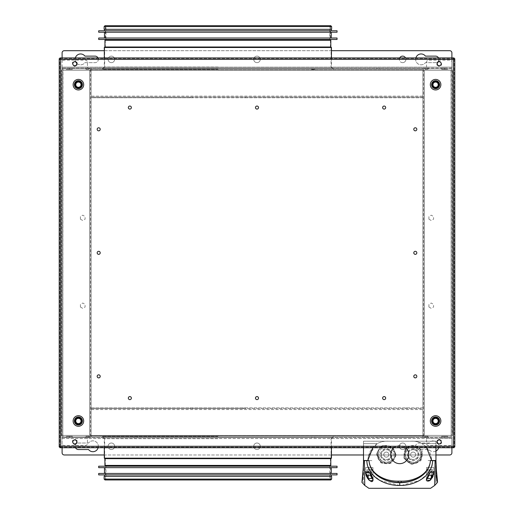 <?xml version="1.0" encoding="UTF-8"?>
<svg xmlns="http://www.w3.org/2000/svg" width="514" height="514" viewBox="0 0 514 514"><rect width="100%" height="100%" fill="white"/><g stroke="black" fill="none" stroke-linecap="round" stroke-linejoin="round"><path stroke-width="0.39" stroke-dasharray="2.57 1.93" d="M441.68 436.861L444.719 436.861L441.68 436.861L444.719 436.861L441.68 436.861L444.719 436.861L441.68 436.861L441.68 436.283L444.719 436.283L441.68 436.283L444.719 436.283L441.68 436.283L441.68 436.861L444.719 436.861L444.719 436.283L444.719 436.861L441.68 436.861L444.719 436.861L441.68 436.861L444.719 436.861L441.68 436.861L441.68 437.581L444.719 437.581L441.68 437.581L444.719 437.581L441.68 437.581L444.719 437.581L441.68 437.581L441.68 436.861L441.68 437.581M447.617 436.283L447.617 437.581L444.578 437.581L444.578 436.861L447.617 436.861L444.578 436.861L447.617 436.861L444.578 436.861L444.578 436.283L447.617 436.283L444.578 436.283M441.391 436.861L449.358 436.861L441.391 436.861M438.127 436.861L451.17 436.861L438.127 436.861M90.509 69.531L90.509 436.135L91.087 436.135L91.087 69.531L90.509 69.531M91.087 69.531L91.087 436.135L89.635 435.409L89.635 70.257L91.087 69.531M66.383 69.39L69.422 69.39L66.383 69.39L66.383 68.805L69.422 68.805L66.383 68.805M69.422 69.39L69.422 68.805M69.281 69.39L69.281 68.805L69.281 69.39L72.32 69.39L69.281 69.39L72.32 69.39L69.281 69.39L72.32 69.39L69.281 69.39L69.281 68.805L72.32 68.805L69.281 68.805L72.32 68.805L69.281 68.805L72.32 68.805L69.281 68.805L69.281 68.086L72.32 68.086L69.281 68.086L72.32 68.086L69.281 68.086L72.32 68.086L69.281 68.086L69.281 68.805L72.32 68.805L72.32 68.086M72.32 69.39L72.32 68.805L72.32 69.39L72.32 68.805L69.281 68.805L72.32 68.805L69.281 68.805L69.281 68.086M441.68 69.39L441.68 68.805L441.68 69.39L444.719 69.39L441.68 69.39L444.719 69.39L441.68 69.39L444.719 69.39L441.68 69.39L441.68 68.805L444.719 68.805L441.68 68.805L444.719 68.805L441.68 68.805L444.719 68.805L441.68 68.805L441.68 68.086L444.719 68.086L441.68 68.086L444.719 68.086L441.68 68.086L444.719 68.086L441.68 68.086L441.68 68.805L441.68 68.086M444.719 69.39L444.719 68.086L444.719 68.805L441.68 68.805L444.719 68.805L441.68 68.805L444.719 68.805L444.719 68.086M444.578 69.39L447.617 69.39L444.578 69.39L444.578 68.805L447.617 68.805L444.578 68.805M447.617 69.39L447.617 68.805M61.384 435.409L61.384 70.257L61.384 435.409L62.83 436.861L75.873 436.861L62.83 436.861L61.963 435.409L61.384 435.409L62.83 435.409L61.963 435.409L62.83 435.409L62.978 436.861L62.83 435.409L89.635 435.409L89.635 70.257L61.384 70.257L62.83 68.805L61.384 70.257L61.963 70.257L61.963 435.409L61.963 70.257M452.037 70.257L452.037 435.409L452.037 70.257L424.365 70.257L424.365 435.409L451.17 435.409L451.022 436.861L451.17 435.409L452.616 435.409L452.616 70.257L451.17 68.805L441.751 68.805L451.17 68.805L452.616 70.257L452.616 435.409M451.022 436.861L62.978 436.861M441.391 68.805L449.358 68.805L441.391 68.805M438.127 68.805L441.751 68.805L438.127 68.805M428.927 219.189L431.246 220.525L433.565 219.189L433.565 216.51L431.246 215.173L428.927 216.51L428.927 219.189M428.927 307.031L431.246 308.374L433.565 307.031L433.565 304.359L431.246 303.016L428.927 304.359L428.927 307.031M80.435 307.031L82.754 308.374L85.073 307.031L85.073 304.359L82.754 303.016L80.435 304.359L80.435 307.031M80.435 219.189L82.754 220.525L85.073 219.189L85.073 216.51L82.754 215.173L80.435 216.51L80.435 219.189M62.83 435.409L62.83 70.257L451.17 70.257L62.83 70.257L62.83 435.409L451.17 435.409L451.022 68.805L62.978 68.805L62.83 435.409L451.17 435.409L451.17 70.257L451.17 435.409M64.642 68.805L72.609 68.805L64.642 68.805M75.873 68.805L62.83 68.805L75.873 68.805M423.491 436.135L423.491 69.531L422.913 69.531L424.365 70.257L424.365 435.409L422.913 436.135L423.491 436.135M422.913 436.135L422.913 69.531L422.913 436.135M428.059 436.283L428.059 437.581L425.014 437.581L425.014 436.861L428.059 436.861L425.014 436.861L428.059 436.861L425.014 436.861L425.014 436.283L428.059 436.283L425.014 436.283M425.014 69.39L428.059 69.39L425.014 69.39L425.014 68.805L428.059 68.805L425.014 68.805L425.014 68.086L428.059 68.086L425.014 68.086M428.059 69.39L428.059 68.086M427.333 436.283L427.333 437.581L424.288 437.581L424.288 436.861L427.333 436.861L424.288 436.861L427.333 436.861L424.288 436.861L424.288 436.283L427.333 436.283L424.288 436.283M311.747 69.39L314.793 69.39L311.747 69.39L311.747 68.805L314.793 68.805L311.747 68.805M314.793 69.39L314.793 68.805M72.32 436.283L72.32 437.581L69.281 437.581L69.281 436.861L69.281 437.581L69.281 436.861L72.32 436.861L69.281 436.861L72.32 436.861L69.281 436.861L72.32 436.861L69.281 436.861L72.32 436.861L69.281 436.861L72.32 436.861L69.281 436.861L72.32 436.861L69.281 436.861L69.281 436.283L72.32 436.283L69.281 436.283L72.32 436.283L69.281 436.283L72.32 436.283L69.281 436.283L69.281 436.861L69.281 436.283M69.422 436.283L69.422 437.581L66.383 437.581L66.383 436.861L69.422 436.861L66.383 436.861L69.422 436.861L66.383 436.861L66.383 436.283L69.422 436.283L66.383 436.283M64.642 436.861L72.609 436.861L64.642 436.861M89.712 436.283L89.712 437.581L86.667 437.581L86.667 436.861L89.712 436.861L86.667 436.861L89.712 436.861L86.667 436.861L86.667 436.283L89.712 436.283L86.667 436.283M85.941 69.39L88.986 69.39L85.941 69.39L85.941 68.805L88.986 68.805L85.941 68.805L85.941 68.086L88.986 68.086L85.941 68.086M88.986 69.39L88.986 68.086M88.986 436.283L88.986 437.581L85.941 437.581L85.941 436.861L88.986 436.861L85.941 436.861L88.986 436.861L85.941 436.861L85.941 436.283L88.986 436.283L85.941 436.283M76.779 441.931A1.992 1.992 0 0 0 74.787 439.939A1.992 1.992 0 0 0 72.795 441.931A1.992 1.992 0 0 0 74.787 443.923A1.992 1.992 0 0 0 76.779 441.931M76.779 63.736A1.992 1.992 0 0 0 74.787 61.744A1.992 1.992 0 0 0 72.795 63.736A1.992 1.992 0 0 0 74.787 65.728A1.992 1.992 0 0 0 76.779 63.736M441.205 63.736A1.992 1.992 0 0 0 439.213 61.744A1.992 1.992 0 0 0 437.221 63.736A1.992 1.992 0 0 0 439.213 65.728A1.992 1.992 0 0 0 441.205 63.736M441.205 441.931A1.992 1.992 0 0 0 439.213 439.939A1.992 1.992 0 0 0 437.221 441.931A1.992 1.992 0 0 0 439.213 443.923A1.992 1.992 0 0 0 441.205 441.931M100.217 129.303A1.523 1.523 0 0 0 98.694 127.78A1.523 1.523 0 0 0 97.172 129.303A1.523 1.523 0 0 0 98.694 130.826A1.523 1.523 0 0 0 100.217 129.303M100.217 252.837A1.523 1.523 0 0 0 98.694 251.314A1.523 1.523 0 0 0 97.172 252.837A1.523 1.523 0 0 0 98.694 254.353A1.523 1.523 0 0 0 100.217 252.837M100.217 376.364A1.523 1.523 0 0 0 98.694 374.841A1.523 1.523 0 0 0 97.172 376.364A1.523 1.523 0 0 0 98.694 377.886A1.523 1.523 0 0 0 100.217 376.364M416.828 376.364A1.523 1.523 0 0 0 415.306 374.841A1.523 1.523 0 0 0 413.783 376.364A1.523 1.523 0 0 0 415.306 377.886A1.523 1.523 0 0 0 416.828 376.364M416.828 252.837A1.523 1.523 0 0 0 415.306 251.314A1.523 1.523 0 0 0 413.783 252.837A1.523 1.523 0 0 0 415.306 254.353A1.523 1.523 0 0 0 416.828 252.837M416.828 129.303A1.523 1.523 0 0 0 415.306 127.78A1.523 1.523 0 0 0 413.783 129.303A1.523 1.523 0 0 0 415.306 130.826A1.523 1.523 0 0 0 416.828 129.303M60.363 58.519L453.637 58.519M59.932 58.519L454.068 58.519M59.932 57.941L454.068 57.941M454.209 58.667L454.209 447M454.794 58.667L454.794 447M454.209 59.091L454.209 446.576M453.637 447.148L60.363 447.148M454.068 447.148L59.932 447.148M454.068 447.726L59.932 447.726M59.791 446.576L59.791 59.091M59.791 447L59.791 58.667M59.206 447L59.206 58.667M255.477 107.567A1.523 1.523 0 0 0 257 109.09A1.523 1.523 0 0 0 258.523 107.567A1.523 1.523 0 0 0 257 106.051A1.523 1.523 0 0 0 255.477 107.567M128.327 107.567A1.523 1.523 0 0 0 129.849 109.09A1.523 1.523 0 0 0 131.372 107.567A1.523 1.523 0 0 0 129.849 106.051A1.523 1.523 0 0 0 128.327 107.567M128.327 398.099A1.523 1.523 0 0 0 129.849 399.622A1.523 1.523 0 0 0 131.372 398.099A1.523 1.523 0 0 0 129.849 396.577A1.523 1.523 0 0 0 128.327 398.099M255.477 398.099A1.523 1.523 0 0 0 257 399.622A1.523 1.523 0 0 0 258.523 398.099A1.523 1.523 0 0 0 257 396.577A1.523 1.523 0 0 0 255.477 398.099M382.628 398.099A1.523 1.523 0 0 0 384.151 399.622A1.523 1.523 0 0 0 385.673 398.099A1.523 1.523 0 0 0 384.151 396.577A1.523 1.523 0 0 0 382.628 398.099M382.628 107.567A1.523 1.523 0 0 0 384.151 109.09A1.523 1.523 0 0 0 385.673 107.567A1.523 1.523 0 0 0 384.151 106.051A1.523 1.523 0 0 0 382.628 107.567M83.686 420.992A5.281 5.281 0 0 1 78.411 426.273A5.281 5.281 0 0 1 73.129 420.992A5.281 5.281 0 0 1 78.411 415.717A5.281 5.281 0 0 1 83.686 420.992M83.686 84.675A5.281 5.281 0 0 1 78.411 89.956A5.281 5.281 0 0 1 73.129 84.675A5.281 5.281 0 0 1 78.411 79.394A5.281 5.281 0 0 1 83.686 84.675M440.871 84.675A5.281 5.281 0 0 1 435.589 89.956A5.281 5.281 0 0 1 430.314 84.675A5.281 5.281 0 0 1 435.589 79.394A5.281 5.281 0 0 1 440.871 84.675M440.871 420.992A5.281 5.281 0 0 1 435.589 426.273A5.281 5.281 0 0 1 430.314 420.992A5.281 5.281 0 0 1 435.589 415.717A5.281 5.281 0 0 1 440.871 420.992M91.087 69.75L91.087 96.124L422.913 96.124L422.913 69.75L91.087 69.75L91.087 68.086L422.913 68.086L422.913 69.75L91.087 69.75M422.913 96.124L422.913 97.062L91.087 97.062L91.087 96.124M245.409 97.788L422.913 97.788L422.913 97.062L243.231 97.062L243.231 97.788L245.409 97.788L245.409 97.062M190.347 97.062L243.231 97.062L243.231 97.788L192.519 97.788L192.519 97.062L192.519 97.788L91.087 97.788L91.087 97.062L190.347 97.062L190.347 97.788M422.913 97.788L91.087 97.788M424.288 68.805L427.333 68.805L424.288 68.805L424.288 68.086L427.333 68.086L424.288 68.086M427.333 68.805L427.333 68.086M134.122 68.805L137.167 68.805L134.122 68.805L134.122 68.086L137.167 68.086L134.122 68.086M137.167 68.805L137.167 68.086M111.371 62.65A3.257 3.257 0 0 0 114.635 59.393A3.257 3.257 0 0 0 111.371 56.129A3.257 3.257 0 0 0 108.113 59.393A3.257 3.257 0 0 0 111.371 62.65A3.257 3.257 0 0 0 114.635 59.393A3.257 3.257 0 0 0 111.371 56.129A3.257 3.257 0 0 0 108.113 59.393A3.257 3.257 0 0 0 111.371 62.65M399.706 57.941A3.257 3.257 0 0 0 402.629 62.65A3.257 3.257 0 0 0 405.546 57.941M402.629 62.65A3.257 3.257 0 0 0 405.887 59.393A3.257 3.257 0 0 0 402.629 56.129A3.257 3.257 0 0 0 399.365 59.393A3.257 3.257 0 0 0 402.629 62.65M257 62.65A3.257 3.257 0 0 0 260.257 59.393A3.257 3.257 0 0 0 257 56.129A3.257 3.257 0 0 0 253.743 59.393A3.257 3.257 0 0 0 257 62.65A3.257 3.257 0 0 0 260.257 59.393A3.257 3.257 0 0 0 257 56.129A3.257 3.257 0 0 0 253.743 59.393A3.257 3.257 0 0 0 257 62.65M76.702 63.196A5.436 5.436 0 0 0 84.926 62.65L95.071 62.65A3.257 3.257 0 0 0 98.335 59.393A3.257 3.257 0 0 0 95.071 56.129L84.926 56.129A5.436 5.436 0 0 0 75.147 59.393A5.436 5.436 0 0 0 84.926 62.65L95.071 62.65A3.257 3.257 0 0 0 97.994 57.941M75.346 57.941A5.436 5.436 0 0 0 75.841 62.046M415.865 57.941A5.436 5.436 0 0 0 425.451 62.65L435.589 62.65A3.257 3.257 0 0 0 438.853 59.393A3.257 3.257 0 0 0 435.589 56.129L425.451 56.129A5.436 5.436 0 0 0 415.665 59.393A5.436 5.436 0 0 0 425.451 62.65L435.589 62.65A3.257 3.257 0 0 0 438.513 57.941M332.712 68.086L103.044 68.086L332.712 68.086L332.712 68.805L103.044 68.805L332.712 68.805M103.044 68.086L103.044 68.805M428.779 68.805L425.74 68.805L428.779 68.805L425.74 68.805L428.779 68.805L425.74 68.805L425.74 68.086L428.779 68.086L425.74 68.086L428.779 68.086L425.74 68.086L428.779 68.086L425.74 68.086L425.74 68.805L428.779 68.805L428.779 68.086M376.833 68.805L379.878 68.805L376.833 68.805L376.833 68.086L379.878 68.086L376.833 68.086M379.878 68.805L379.878 68.086M428.059 68.805L425.014 68.805L428.059 68.805M444.719 68.805L441.68 68.805L444.719 68.805M425.74 68.805L425.74 68.086M85.221 68.805L88.26 68.805L85.221 68.805L88.26 68.805L85.221 68.805L88.26 68.805L85.221 68.805L85.221 68.086L88.26 68.086L85.221 68.086L88.26 68.086L85.221 68.086L88.26 68.086L85.221 68.086L85.221 68.805L85.221 68.086M88.26 68.805L88.26 68.086M85.941 68.805L88.986 68.805L85.941 68.805M69.281 68.805L72.32 68.805L69.281 68.805M86.667 68.805L89.712 68.805L86.667 68.805L86.667 68.086L89.712 68.086L86.667 68.086M89.712 68.805L89.712 68.086M436.894 65.072L439.213 66.415L441.532 65.072L441.532 62.4L439.213 61.057L436.894 62.4L436.894 65.072L439.213 66.415M439.213 61.057L436.894 62.4M449.718 60.112L428.708 60.112A2.172 2.172 0 0 0 426.536 62.29L426.536 67.141L451.896 67.141L451.896 62.29A2.172 2.172 0 0 0 449.718 60.112M77.106 62.4L74.787 61.057L72.468 62.4L72.468 65.072L74.787 66.415L77.106 65.072L77.106 62.4L74.787 61.057M74.787 66.415L77.106 65.072M87.464 67.141L87.464 68.086L62.104 68.086L62.104 67.141L87.464 67.141L87.464 62.29A2.172 2.172 0 0 0 85.292 60.112L64.282 60.112A2.172 2.172 0 0 0 62.104 62.29L62.104 57.941M449.718 50.693A2.172 2.172 0 0 1 451.896 52.871L451.896 68.086L451.896 67.141L62.104 67.141L62.104 52.871A2.172 2.172 0 0 1 64.282 50.693L449.718 50.693M104.31 50.693L331.446 50.693M451.896 57.941L451.896 67.141L62.104 67.141L62.104 68.086L451.896 68.086L451.896 68.805L451.896 67.141M62.104 67.141L62.104 68.805L451.896 68.805L62.104 68.805L62.104 68.086M199.207 68.805L202.253 68.805L199.207 68.805M311.747 68.086L314.793 68.086L311.747 68.086M444.578 68.086L447.617 68.086L444.578 68.086M422.913 68.086L426.536 68.086L426.536 67.141M451.896 68.086L426.536 68.086M87.464 68.086L91.087 68.086M69.422 68.086L66.383 68.086L69.422 68.086M199.207 68.086L202.253 68.086L199.207 68.086M98.694 39.469L337.055 39.469M104.13 26.567L331.626 26.567M98.694 38.017L337.055 38.017M98.694 32.221L337.055 32.221M98.694 30.769L337.055 30.769M104.13 29.324L331.626 29.324M217.878 32.221L331.26 32.221L217.878 32.221M217.878 39.469L105.357 39.469L217.878 39.469M104.997 25.7L330.682 25.7L329.815 26.567L329.815 39.758L217.878 39.758L330.174 39.758M105.576 39.758L217.878 39.758L105.942 39.758L105.942 26.567L105.068 25.7L330.753 25.7M217.878 40.188L105.505 40.188L217.878 40.188M104.946 40.265L330.81 40.265M217.878 47.436L104.869 47.436L217.878 47.436M104.31 47.506L331.446 47.506M217.878 69.172L102.498 69.172L217.878 69.172M217.878 68.805L102.498 68.805L217.878 68.805M104.747 47.076L331.01 47.076M105.935 39.829L330.374 39.829M86.667 437.581L89.712 437.581M444.719 436.861L444.719 437.581M379.878 436.861L376.833 436.861L379.878 436.861L379.878 437.581L376.833 437.581L379.878 437.581M376.833 436.861L376.833 437.581M69.281 437.581L72.32 437.581L69.281 437.581L72.32 437.581L69.281 437.581L72.32 437.581L72.32 436.861L72.32 437.581M402.629 443.017A3.257 3.257 0 0 0 399.365 446.28A3.257 3.257 0 0 0 402.629 449.538A3.257 3.257 0 0 0 405.887 446.28A3.257 3.257 0 0 0 402.629 443.017A3.257 3.257 0 0 0 399.365 446.28A3.257 3.257 0 0 0 402.629 449.538A3.257 3.257 0 0 0 405.887 446.28A3.257 3.257 0 0 0 402.629 443.017M111.371 443.017A3.257 3.257 0 0 0 108.113 446.28A3.257 3.257 0 0 0 111.371 449.538A3.257 3.257 0 0 0 114.635 446.28A3.257 3.257 0 0 0 111.371 443.017A3.257 3.257 0 0 0 108.113 446.28A3.257 3.257 0 0 0 111.371 449.538A3.257 3.257 0 0 0 114.635 446.28A3.257 3.257 0 0 0 111.371 443.017M257 443.017A3.257 3.257 0 0 0 253.743 446.28A3.257 3.257 0 0 0 257 449.538A3.257 3.257 0 0 0 260.257 446.28A3.257 3.257 0 0 0 257 443.017A3.257 3.257 0 0 0 253.743 446.28A3.257 3.257 0 0 0 257 449.538A3.257 3.257 0 0 0 260.257 446.28A3.257 3.257 0 0 0 257 443.017M437.298 442.47A5.436 5.436 0 0 0 429.074 443.017L418.929 443.017A3.257 3.257 0 0 0 415.665 446.28A3.257 3.257 0 0 0 418.929 449.538L429.074 449.538A5.436 5.436 0 0 0 435.956 451.086M433.418 440.845A5.436 5.436 0 0 0 429.074 443.017L418.929 443.017A3.257 3.257 0 0 0 415.665 446.28A3.257 3.257 0 0 0 418.929 449.538L429.074 449.538A5.436 5.436 0 0 0 438.853 446.28A5.436 5.436 0 0 0 433.418 440.845M438.654 447.726A5.436 5.436 0 0 0 438.159 443.621M98.135 447.726A5.436 5.436 0 0 0 88.549 443.017L78.411 443.017A3.257 3.257 0 0 0 75.147 446.28A3.257 3.257 0 0 0 78.411 449.538L88.549 449.538A5.436 5.436 0 0 0 98.335 446.28A5.436 5.436 0 0 0 88.549 443.017L78.411 443.017A3.257 3.257 0 0 0 75.487 447.726M103.044 437.581L332.712 437.581L103.044 437.581L103.044 436.861L332.712 436.861L103.044 436.861M332.712 437.581L332.712 436.861M85.221 436.861L88.26 436.861L85.221 436.861L88.26 436.861L85.221 436.861L88.26 436.861L88.26 437.581L85.221 437.581L88.26 437.581L85.221 437.581L88.26 437.581L85.221 437.581L88.26 437.581L88.26 436.861L85.221 436.861L85.221 437.581M137.167 436.861L134.122 436.861L137.167 436.861L137.167 437.581L134.122 437.581L137.167 437.581M134.122 436.861L134.122 437.581M66.383 437.581L69.422 437.581M85.941 437.581L88.986 437.581M88.26 436.861L88.26 437.581M428.779 436.861L425.74 436.861L428.779 436.861L425.74 436.861L428.779 436.861L425.74 436.861L428.779 436.861L428.779 437.581L425.74 437.581L428.779 437.581L425.74 437.581L428.779 437.581L425.74 437.581L428.779 437.581L428.779 436.861L428.779 437.581M425.74 436.861L425.74 437.581M314.793 436.861L311.747 436.861L314.793 436.861L314.793 437.581L311.747 437.581L314.793 437.581M311.747 436.861L311.747 437.581M424.288 437.581L427.333 437.581M439.213 439.252L436.894 440.594L436.894 443.267L439.213 444.61L441.532 443.267L441.532 440.594L439.213 439.252L436.894 440.594M62.104 447.726L62.104 438.526L451.896 438.526L451.896 437.581L451.896 438.526L426.536 438.526L426.536 443.383A2.172 2.172 0 0 0 428.708 445.554L449.718 445.554A2.172 2.172 0 0 0 451.896 443.383L451.896 436.861L62.104 436.861L62.104 443.383A2.172 2.172 0 0 0 64.282 445.554L85.292 445.554A2.172 2.172 0 0 0 87.464 443.383L87.464 438.526L62.104 438.526L62.104 437.581L87.464 437.581L87.464 438.526M77.106 440.594L74.787 439.252L72.468 440.594L72.468 443.267L74.787 444.61L77.106 443.267L77.106 440.594L74.787 439.252M422.913 437.581L91.087 437.581L91.087 435.917L422.913 435.917L422.913 437.581L451.896 437.581L62.104 437.581L62.104 436.861L451.896 436.861L451.896 437.581L451.896 436.861M425.014 437.581L428.059 437.581M62.104 438.526L451.896 438.526L451.896 452.802A2.172 2.172 0 0 1 449.718 454.974L64.282 454.974A2.172 2.172 0 0 1 62.104 452.802L62.104 436.861M451.896 438.526L451.896 447.726M435.956 454.974L363.501 454.974M331.446 454.974L104.31 454.974M444.578 437.581L447.617 437.581M412.479 436.861L410.159 436.861L412.479 436.861M389.297 436.861L386.978 436.861L389.297 436.861M406.613 436.861L392.844 436.861L406.613 436.861M202.253 436.861L199.207 436.861L202.253 436.861M412.479 437.581L410.159 437.581L412.479 437.581M389.297 437.581L386.978 437.581L389.297 437.581M406.613 437.581L392.844 437.581L406.613 437.581M202.253 437.581L199.207 437.581L202.253 437.581M91.087 437.581L87.464 437.581M426.536 438.526L426.536 437.581M422.913 435.917L422.913 409.549L91.087 409.549L91.087 435.917L422.913 435.917M91.087 409.549L91.087 408.604L422.913 408.604L422.913 409.549M245.409 407.878L422.913 407.878L422.913 408.604L245.409 408.604L245.409 407.878L91.087 407.878L91.087 408.604L245.409 408.604M106.809 408.604C108.3 408.604 108.3 408.604 106.809 408.604C105.319 408.604 105.319 408.604 106.809 408.604M407.191 408.604C405.7 408.604 405.7 408.604 407.191 408.604C408.681 408.604 408.681 408.604 407.191 408.604M192.519 408.604L192.519 407.878L192.519 408.604M106.809 407.878C108.3 407.878 108.3 407.878 106.809 407.878C105.319 407.878 105.319 407.878 106.809 407.878M422.913 407.878L91.087 407.878M407.191 407.878C405.7 407.878 405.7 407.878 407.191 407.878C408.681 407.878 408.681 407.878 407.191 407.878M243.231 408.604L243.231 407.878M337.055 466.204L98.694 466.204M331.626 479.099L104.13 479.099M337.055 467.65L98.694 467.65M337.055 473.445L98.694 473.445M337.055 474.897L98.694 474.897M331.626 476.343L104.13 476.343M217.878 473.445L104.49 473.445L217.878 473.445M217.878 466.204L330.393 466.204L217.878 466.204M330.753 479.967L105.068 479.967L105.942 479.099L105.942 466.204M329.815 466.204L329.815 479.099L330.682 479.967L104.997 479.967M330.245 465.478L105.505 465.478M330.81 465.408L104.946 465.408M217.878 458.231L104.869 458.231L217.878 458.231M331.446 458.16L104.31 458.16M217.878 436.495L102.498 436.495L217.878 436.495M217.878 436.861L102.498 436.861L217.878 436.861M331.01 458.597L104.869 458.597M217.878 458.597L104.747 458.597M435.956 460.846L435.956 441.205L410.834 441.205L435.956 441.205L435.956 460.505L427.262 460.602L431.676 460.505C431.195 453.393 428.014 447.765 422.148 443.627C418.679 441.732 414.907 440.928 410.834 441.205C414.875 440.916 418.64 441.725 422.148 443.627C428.014 447.758 431.188 453.387 431.676 460.505L430.417 460.525C429.832 475.469 413.031 483.154 399.731 482.871C412.89 483.128 429.775 475.636 430.417 460.525C429.82 475.521 412.986 483.134 399.731 482.871C386.47 483.134 369.637 475.521 369.039 460.525C369.682 475.591 386.496 483.121 399.731 482.871C386.425 483.154 369.624 475.469 369.039 460.525L363.501 460.505L363.501 482.871L363.501 460.525L364.587 460.538M430.398 461.026C428.972 474.75 413.609 481.445 401.254 481.149L401.28 482.344C413.899 482.357 429.196 475.09 430.398 461.026L430.514 460.595L435.814 460.595L435.808 463.667L435.808 445.554L435.956 482.871L435.956 460.525M363.501 460.865L363.501 441.205L388.623 441.205L363.501 441.205L363.501 460.505M363.649 460.525L363.649 445.554L363.649 463.667L363.649 454.607L363.649 463.667L363.488 461.026L362.582 479.138L361.94 482.376M393.84 447.726A9.059 9.059 0 0 1 405.617 447.726M408.784 454.607A9.059 9.059 0 0 0 399.731 445.554A9.059 9.059 0 0 0 390.672 454.607A9.059 9.059 0 0 0 399.731 463.667A9.059 9.059 0 0 0 408.784 454.607M368.525 455.488L367.78 460.505C368.281 453.361 371.461 447.733 377.308 443.627C380.816 441.725 384.581 440.916 388.623 441.205C384.588 440.916 380.816 441.725 377.308 443.627C380.816 441.725 384.581 440.916 388.623 441.205C384.543 440.928 380.771 441.738 377.308 443.627L372.843 447.726M426.614 447.726L422.148 443.627C428.014 447.758 431.188 453.387 431.676 460.505M430.501 460.628L432.692 460.595L430.501 460.628M388.623 441.205L410.834 441.205C414.869 440.916 418.634 441.719 422.148 443.627L435.956 443.627L422.148 443.627C418.634 441.719 414.869 440.916 410.834 441.205L388.623 441.205L410.834 441.205M369.296 460.634L372.2 460.602L369.296 460.634M366.765 460.602L366.328 460.557M367.78 460.505C368.281 453.361 371.461 447.733 377.308 443.627L368.564 455.359M430.16 467.483C425.483 467.483 425.483 467.483 430.16 467.483C425.483 467.483 425.483 467.483 430.16 467.483C434.831 467.483 434.831 467.483 430.16 467.483C434.831 467.483 434.831 467.483 430.16 467.483M371.757 481.657L373.145 480.333L369.296 472.193L365.595 472.193M365.717 473.779L365.91 474.724M366.353 476.08L367.253 477.872M369.296 467.483C364.625 467.483 364.625 467.483 369.296 467.483C364.625 467.483 364.625 467.483 369.296 467.483C373.974 467.483 373.974 467.483 369.296 467.483C373.974 467.483 373.974 467.483 369.296 467.483M368.866 488.3L430.591 488.3M369.296 480.327L371.057 481.457M435.814 460.595L436.894 478.316L437.478 481.149L437.125 481.149L437.491 481.149L437.118 481.149L437.478 481.149M436.309 469.231L435.968 461.026C436.078 474.782 436.47 481.489 437.125 481.149C436.47 481.477 436.078 474.769 435.956 461.026L436.874 479.138L437.517 482.376M435.082 460.595L435.082 460.962M435.075 463.442L435.056 466.288M435.024 469.025L434.998 470.991M434.78 482.061L434.703 485.434M401.28 482.344L399.731 482.376L399.731 485.434L380.077 480.545L372.13 474.159L367.369 465.151M401.511 485.402L419.649 480.391L427.07 474.461L431.786 466.237M432.088 465.151L432.46 463.204M364.432 469.025L364.375 460.595L368.949 460.595L369.058 461.026C370.26 475.09 385.558 482.357 398.177 482.344L399.731 482.376M398.177 482.344L398.266 481.149L401.19 481.149M369.058 461.026C370.485 474.75 385.847 481.445 398.202 481.149L398.266 481.149M366.816 460.595L367.047 463.564M364.754 485.434L364.458 470.985M433.816 471.499L429.82 472.681C426.177 476.754 424.346 485.409 430.938 479.568L431.413 479.016M431.631 478.727L432.21 477.872M432.711 476.966L432.929 476.491M433.103 476.08L433.546 474.724M433.739 473.779L433.855 471.968M364.375 460.595L363.642 460.595M363.147 469.231L363.488 461.026L362.563 478.361L361.965 481.149M432.64 467.483L426.646 467.483L432.64 467.483M427.564 476.722L426.421 480.249L429.376 480.841L432.756 476.722L433.758 472.36L430.835 471.486L427.564 476.722M427.417 478.47L431.22 478.47L431.439 469.655L432.46 469.655L428.882 469.655L429.017 475.238L427.417 478.47L427.854 469.655L431.439 469.655L427.854 469.655L428.882 469.655L427.854 469.655L427.417 478.47M431.22 478.47L432.737 475.238L429.017 475.238L428.882 469.655M432.737 475.238L432.46 469.655L432.737 475.238M366.694 476.722L370.086 480.853L373.036 480.243L371.898 476.722L368.634 471.479L365.698 472.372L366.694 476.722M368.23 478.47L372.04 478.47L371.609 469.655L370.581 469.655L370.446 475.238L366.713 475.238L368.23 478.47L368.018 469.655L371.609 469.655M366.99 469.655L366.713 475.238L366.996 469.655L368.018 469.655L366.996 469.655M371.603 469.655L372.04 478.47L370.446 475.238L370.575 469.655L371.603 469.655L368.024 469.655L368.165 475.354M431.297 475.354L431.439 469.655L432.46 469.655M395.382 454.607A9.059 9.059 0 0 1 386.322 463.667A9.059 9.059 0 0 1 377.27 454.607A9.059 9.059 0 0 1 386.322 445.554A9.059 9.059 0 0 1 395.382 454.607M422.187 454.607A9.059 9.059 0 0 1 413.134 463.667A9.059 9.059 0 0 1 404.075 454.607A9.059 9.059 0 0 1 413.134 445.554A9.059 9.059 0 0 1 422.187 454.607M381.472 446.113L376.589 453.631A9.779 9.779 0 0 0 376.544 454.562L380.611 462.549A9.779 9.779 0 0 0 381.394 463.056L390.344 463.525A9.779 9.779 0 0 0 391.173 463.101L396.056 455.59A9.779 9.779 0 0 0 396.101 454.659A9.779 9.779 0 0 1 396.056 455.59L391.173 463.101A9.779 9.779 0 0 1 390.344 463.525L385.866 463.294A8.693 8.693 0 0 0 394.071 450.662L396.101 454.659L394.071 450.662A8.693 8.693 0 0 0 379.03 449.872A8.693 8.693 0 0 0 385.866 463.294L381.394 463.056A9.779 9.779 0 0 1 380.611 462.549L378.574 458.559A8.693 8.693 0 0 0 393.615 459.349A8.693 8.693 0 0 0 386.779 445.927A8.693 8.693 0 0 0 378.574 458.559L376.544 454.562A9.779 9.779 0 0 1 376.589 453.631L381.472 446.113A9.779 9.779 0 0 1 382.307 445.696L386.779 445.927M388.989 450.508A4.889 4.889 0 0 0 382.223 451.947A4.889 4.889 0 0 0 383.656 458.713A4.889 4.889 0 0 0 390.422 457.274A4.889 4.889 0 0 0 388.989 450.508A4.889 4.889 0 0 0 382.223 451.947A4.889 4.889 0 0 0 383.656 458.713A4.889 4.889 0 0 0 390.422 457.274A4.889 4.889 0 0 0 388.989 450.508M384.941 456.734A2.538 2.538 0 0 0 388.449 455.989A2.538 2.538 0 0 0 387.704 452.481A2.538 2.538 0 0 0 384.196 453.226A2.538 2.538 0 0 0 384.941 456.734A2.538 2.538 0 0 0 388.449 455.989A2.538 2.538 0 0 0 387.704 452.481A2.538 2.538 0 0 0 384.196 453.226A2.538 2.538 0 0 0 384.941 456.734M390.467 448.234A7.607 7.607 0 0 0 379.942 450.463A7.607 7.607 0 0 0 389.773 461.392L385.86 463.384L378.497 458.597L378.728 454.209A7.607 7.607 0 0 0 392.702 458.751A7.607 7.607 0 0 0 390.467 448.234A7.607 7.607 0 0 0 378.728 454.209L378.497 458.597L385.86 463.384L393.692 459.394L389.773 461.392A7.607 7.607 0 0 0 393.917 455.012L394.148 450.624L393.917 455.012A7.607 7.607 0 0 0 390.467 448.234M405.244 448.825L403.843 457.678A9.779 9.779 0 0 0 404.177 458.552L411.142 464.187A9.779 9.779 0 0 0 412.067 464.335L416.25 462.728A8.693 8.693 0 0 0 421.718 455.969L421.017 460.396L421.718 455.969A8.693 8.693 0 0 0 414.49 446.024A8.693 8.693 0 0 0 404.544 453.252A8.693 8.693 0 0 0 416.25 462.728L412.067 464.335A9.779 9.779 0 0 1 411.142 464.187L407.66 461.366A8.693 8.693 0 0 0 421.718 455.969A8.693 8.693 0 0 0 410.011 446.493A8.693 8.693 0 0 0 407.66 461.366L404.177 458.552A9.779 9.779 0 0 1 403.843 457.678L405.244 448.825A9.779 9.779 0 0 1 405.829 448.099L410.011 446.493M413.899 449.782A4.889 4.889 0 0 0 408.302 453.849A4.889 4.889 0 0 0 412.369 459.439A4.889 4.889 0 0 0 417.959 455.372A4.889 4.889 0 0 0 413.899 449.782A4.889 4.889 0 0 0 408.302 453.849A4.889 4.889 0 0 0 412.369 459.439A4.889 4.889 0 0 0 417.959 455.372A4.889 4.889 0 0 0 413.899 449.782M422.418 451.543A9.779 9.779 0 0 0 422.084 450.669A9.779 9.779 0 0 1 422.418 451.543M418.602 447.855L422.084 450.669M420.433 461.122A9.779 9.779 0 0 0 421.017 460.396A9.779 9.779 0 0 1 420.433 461.122M407.216 449.827A7.607 7.607 0 0 1 420.234 451.883L421.808 455.982L419.045 459.394A7.607 7.607 0 0 0 420.234 451.883L421.808 455.982L416.282 462.812L411.945 462.125A7.607 7.607 0 0 0 420.645 455.796A7.607 7.607 0 0 0 414.323 447.096A7.607 7.607 0 0 0 405.617 453.425A7.607 7.607 0 0 0 411.945 462.125L407.608 461.437L404.454 453.239L407.216 449.827A7.607 7.607 0 0 0 411.945 462.125A7.607 7.607 0 0 0 419.045 459.394L416.282 462.812L407.608 461.437L404.454 453.239M412.736 457.113A2.538 2.538 0 0 0 415.633 455.006A2.538 2.538 0 0 0 413.526 452.108A2.538 2.538 0 0 0 410.628 454.215A2.538 2.538 0 0 0 412.736 457.113A2.538 2.538 0 0 0 415.633 455.006A2.538 2.538 0 0 0 413.526 452.108A2.538 2.538 0 0 0 410.628 454.215A2.538 2.538 0 0 0 412.736 457.113M453.342 446.28L453.342 59.393L60.658 59.393L60.658 446.28L453.342 446.28M105.505 40.188L105.942 39.758L329.815 39.758L330.245 40.188M104.946 46.999L330.81 46.999M217.878 67L104.31 67L217.878 67M190.347 407.878L190.347 408.604M329.815 465.915L105.942 465.915M330.81 458.668L104.946 458.668M217.878 438.673L104.31 438.673L217.878 438.673M377.308 443.627L363.501 443.627L377.308 443.627M389.477 449.75A5.795 5.795 0 0 0 381.465 451.453A5.795 5.795 0 0 0 383.168 459.471A5.795 5.795 0 0 0 391.186 457.768A5.795 5.795 0 0 0 389.477 449.75M389.381 449.904A5.615 5.615 0 0 0 381.613 451.549A5.615 5.615 0 0 0 383.264 459.317A5.615 5.615 0 0 0 391.032 457.672A5.615 5.615 0 0 0 389.381 449.904M414.04 448.883A5.795 5.795 0 0 0 407.409 453.708A5.795 5.795 0 0 0 412.228 460.338A5.795 5.795 0 0 0 418.859 455.513A5.795 5.795 0 0 0 414.04 448.883M414.008 449.063A5.615 5.615 0 0 0 407.583 453.733A5.615 5.615 0 0 0 412.254 460.159A5.615 5.615 0 0 0 418.679 455.488A5.615 5.615 0 0 0 414.008 449.063M330.393 26.567L330.393 39.469M105.357 26.567L105.357 39.469M330.444 40.265L330.444 46.999L330.881 47.436M105.306 40.265L105.306 46.999L104.869 47.436M331.08 47.506L331.08 67L333.252 69.172M104.67 47.506L104.67 67L102.498 69.172M331.446 57.941L331.446 67L333.252 68.805M104.31 57.941L104.31 67L102.498 68.805M105.576 26.567L105.576 39.469M330.174 26.567L330.174 39.469M105.357 479.099L105.357 466.204M330.393 479.099L330.393 466.204M105.306 465.408L105.306 458.668L104.869 458.231M330.444 465.408L330.444 458.668L330.881 458.231M104.67 458.16L104.67 438.673L102.498 436.495M331.08 458.16L331.08 438.673L333.252 436.495M104.31 447.726L104.31 438.673L102.498 436.861M331.446 447.726L331.446 438.673L333.252 436.861M426.536 467.483L426.312 480.307M365.679 467.483L365.595 472.16M372.92 467.483L373.145 480.333M433.777 467.483L433.861 472.193M426.434 479.427L426.421 480.249M433.732 471.03L433.758 472.36M373.023 479.427L373.036 480.249M365.724 471.03L365.698 472.372"/><path stroke-width="0.77" d="M76.779 441.931A1.992 1.992 0 0 0 74.787 439.939A1.992 1.992 0 0 0 72.795 441.931A1.992 1.992 0 0 0 74.787 443.923A1.992 1.992 0 0 0 76.779 441.931M76.779 63.736A1.992 1.992 0 0 0 74.787 61.744A1.992 1.992 0 0 0 72.795 63.736A1.992 1.992 0 0 0 74.787 65.728A1.992 1.992 0 0 0 76.779 63.736M441.205 63.736A1.992 1.992 0 0 0 439.213 61.744A1.992 1.992 0 0 0 437.221 63.736A1.992 1.992 0 0 0 439.213 65.728A1.992 1.992 0 0 0 441.205 63.736M441.205 441.931A1.992 1.992 0 0 0 439.213 439.939A1.992 1.992 0 0 0 437.221 441.931A1.992 1.992 0 0 0 439.213 443.923A1.992 1.992 0 0 0 441.205 441.931M100.217 129.303A1.523 1.523 0 0 0 98.694 127.78A1.523 1.523 0 0 0 97.172 129.303A1.523 1.523 0 0 0 98.694 130.826A1.523 1.523 0 0 0 100.217 129.303M100.217 252.837A1.523 1.523 0 0 0 98.694 251.314A1.523 1.523 0 0 0 97.172 252.837A1.523 1.523 0 0 0 98.694 254.353A1.523 1.523 0 0 0 100.217 252.837M100.217 376.364A1.523 1.523 0 0 0 98.694 374.841A1.523 1.523 0 0 0 97.172 376.364A1.523 1.523 0 0 0 98.694 377.886A1.523 1.523 0 0 0 100.217 376.364M416.828 376.364A1.523 1.523 0 0 0 415.306 374.841A1.523 1.523 0 0 0 413.783 376.364A1.523 1.523 0 0 0 415.306 377.886A1.523 1.523 0 0 0 416.828 376.364M416.828 252.837A1.523 1.523 0 0 0 415.306 251.314A1.523 1.523 0 0 0 413.783 252.837A1.523 1.523 0 0 0 415.306 254.353A1.523 1.523 0 0 0 416.828 252.837M416.828 129.303A1.523 1.523 0 0 0 415.306 127.78A1.523 1.523 0 0 0 413.783 129.303A1.523 1.523 0 0 0 415.306 130.826A1.523 1.523 0 0 0 416.828 129.303M59.791 59.091L59.791 58.667L60.658 59.393L59.932 58.519L60.363 58.519M453.637 58.519L454.068 58.519L454.068 57.941L59.932 57.941L59.932 58.519M454.068 57.941L453.342 59.393L454.794 58.667L454.794 447L453.342 446.28L454.068 447.148L453.637 447.148M59.791 58.667L59.206 58.667L60.658 59.393L59.932 57.941M454.209 446.576L454.209 447L453.342 446.28L454.068 447.726L454.068 447.148M454.209 58.667L454.209 59.091M454.068 58.519L453.342 59.393L454.794 58.667M60.363 447.148L59.932 447.148L60.658 446.28L59.791 447L59.206 447L59.791 447L59.791 446.576M59.932 447.148L59.932 447.726L454.068 447.726M59.932 447.726L60.658 446.28L59.206 447L59.206 58.667M255.477 107.567A1.523 1.523 0 0 0 257 109.09A1.523 1.523 0 0 0 258.523 107.567A1.523 1.523 0 0 0 257 106.051A1.523 1.523 0 0 0 255.477 107.567M128.327 107.567A1.523 1.523 0 0 0 129.849 109.09A1.523 1.523 0 0 0 131.372 107.567A1.523 1.523 0 0 0 129.849 106.051A1.523 1.523 0 0 0 128.327 107.567M128.327 398.099A1.523 1.523 0 0 0 129.849 399.622A1.523 1.523 0 0 0 131.372 398.099A1.523 1.523 0 0 0 129.849 396.577A1.523 1.523 0 0 0 128.327 398.099M255.477 398.099A1.523 1.523 0 0 0 257 399.622A1.523 1.523 0 0 0 258.523 398.099A1.523 1.523 0 0 0 257 396.577A1.523 1.523 0 0 0 255.477 398.099M382.628 398.099A1.523 1.523 0 0 0 384.151 399.622A1.523 1.523 0 0 0 385.673 398.099A1.523 1.523 0 0 0 384.151 396.577A1.523 1.523 0 0 0 382.628 398.099M382.628 107.567A1.523 1.523 0 0 0 384.151 109.09A1.523 1.523 0 0 0 385.673 107.567A1.523 1.523 0 0 0 384.151 106.051A1.523 1.523 0 0 0 382.628 107.567M405.546 57.941A3.257 3.257 0 0 0 399.706 57.941M97.994 57.941A3.257 3.257 0 0 0 95.071 56.129L84.926 56.129A5.436 5.436 0 0 0 75.346 57.941M75.841 62.046A5.436 5.436 0 0 0 76.702 63.196M438.513 57.941A3.257 3.257 0 0 0 435.589 56.129L425.451 56.129A5.436 5.436 0 0 0 415.865 57.941M451.896 57.941L451.896 52.871A2.172 2.172 0 0 0 449.718 50.693L331.446 50.693M62.104 57.941L62.104 52.871A2.172 2.172 0 0 1 64.282 50.693L104.31 50.693M217.878 38.017L98.694 38.017L98.694 39.469L337.055 39.469L337.055 38.017L217.878 38.017M217.878 30.769L98.694 30.769L98.694 32.221L337.055 32.221L337.055 30.769L217.878 30.769M104.13 26.567L331.626 26.567L331.626 29.324L104.13 29.324L104.13 26.567L104.997 25.7L217.878 25.7L105.068 25.7M330.682 25.7L217.878 25.7L330.753 25.7L331.626 26.567M104.31 47.506L331.446 47.506L331.01 47.076L104.747 47.076L104.31 47.506L104.31 57.941M330.81 40.265L330.81 46.999L104.946 46.999L104.946 40.265L330.81 40.265L330.374 39.829L105.935 39.829M330.174 39.469L105.576 39.469M435.956 451.086A5.436 5.436 0 0 0 438.654 447.726M438.159 443.621A5.436 5.436 0 0 0 437.298 442.47M75.487 447.726A3.257 3.257 0 0 0 78.411 449.538L88.549 449.538A5.436 5.436 0 0 0 98.135 447.726M62.104 447.726L62.104 452.802A2.172 2.172 0 0 0 64.282 454.974L104.31 454.974M451.896 447.726L451.896 452.802A2.172 2.172 0 0 1 449.718 454.974L435.956 454.974M363.501 454.974L331.446 454.974M217.878 467.65L337.055 467.65L337.055 466.204L98.694 466.204L98.694 467.65L217.878 467.65M217.878 474.897L337.055 474.897L337.055 473.445L98.694 473.445L98.694 474.897L217.878 474.897M331.626 479.099L104.13 479.099L104.13 476.343L331.626 476.343L331.626 479.099L330.753 479.967L217.878 479.967L330.682 479.967M217.878 465.478L330.245 465.478L329.815 465.915L105.942 465.915L105.505 465.478L217.878 465.478M105.068 479.967L217.878 479.967L104.997 479.967L104.13 479.099M104.946 458.668L330.81 458.668L330.81 465.408L104.946 465.408L104.869 458.597L331.01 458.597L331.446 458.16L331.446 447.726M331.446 458.16L104.31 458.16L104.747 458.597L217.878 458.597M435.956 447.726L435.956 460.505L435.956 447.726M363.501 447.726L363.501 460.505L363.501 447.726M405.617 447.726A9.059 9.059 0 0 1 399.731 463.667A9.059 9.059 0 0 1 393.84 447.726M372.843 447.726L367.78 460.505L363.501 460.505L366.765 460.595M430.417 460.949L430.417 460.525L431.676 460.505L426.614 447.726M431.676 460.505L435.956 460.505L435.956 460.846L432.692 460.563L435.808 460.525L435.962 460.885L436.874 479.138L437.517 482.376L434.703 485.434L430.591 488.3L368.866 488.3L364.754 485.434L364.375 460.595L368.949 460.595L369.058 461.026C370.26 475.09 385.558 482.357 398.177 482.344L399.731 482.376L399.731 485.434C385.294 485.788 367.33 476.998 366.816 460.595M367.78 460.505L369.039 460.698M366.765 460.563L364.587 460.538M361.972 482.344L362.582 479.138L363.649 460.525M363.501 460.525L363.501 460.865L363.501 460.525M430.16 480.327L426.312 480.333L430.16 472.193L433.861 472.193L430.16 480.327M369.637 472.681C373.28 476.754 375.111 485.409 368.519 479.568L365.595 472.494L369.637 472.681M434.703 485.434L435.082 460.595L432.64 460.595C432.133 476.921 414.284 485.788 399.731 485.434L401.511 485.402M365.595 472.16L365.717 473.779M365.91 474.724L366.353 476.08M367.253 477.872L369.296 480.327M371.057 481.457L371.757 481.657M435.082 460.595L435.814 460.595M436.315 469.314L437.491 481.149L437.485 482.344L437.491 481.149L437.125 481.149M435.082 460.962L435.075 463.442M435.056 466.288L435.024 469.025M434.998 470.991L434.78 482.061M431.786 466.237L432.088 465.151M432.46 463.204L432.64 460.852M367.047 463.564L367.369 465.151M369.058 461.026C370.485 474.75 385.847 481.445 398.202 481.149L398.177 482.344M432.64 460.595L430.514 460.595L430.398 461.026C429.196 475.09 413.899 482.357 401.28 482.344L401.19 481.149L398.266 481.149M430.398 461.026C428.978 474.75 413.609 481.445 401.254 481.149L401.19 481.149M401.28 482.344L399.731 482.376M364.458 470.985L364.432 469.025M430.571 479.947L430.938 479.568M432.21 477.872L432.711 476.966M432.929 476.491L433.103 476.08M433.546 474.724L433.739 473.779M433.855 471.968L433.816 471.499M363.147 469.314L361.94 482.376L364.754 485.434M363.642 460.595L364.375 460.595M371.892 476.722L373.036 480.249L370.08 480.841L366.707 476.722L365.698 472.36L368.628 471.486L371.892 476.722M368.242 478.47L366.72 475.238L370.44 475.238L372.04 478.47L368.242 478.47L368.165 475.354M432.756 476.722L429.37 480.853L426.421 480.249L427.564 476.722L430.828 471.486L433.758 472.36L432.756 476.722M431.22 478.47L427.417 478.47L429.017 475.238L432.737 475.238L431.22 478.47L431.297 475.354M439.123 86.551A3.996 3.996 0 0 1 433.72 88.209A3.996 3.996 0 0 1 432.062 82.805A3.996 3.996 0 0 1 437.465 81.141A3.996 3.996 0 0 1 439.123 86.551M430.931 82.201A5.281 5.281 0 0 0 433.122 89.34A5.281 5.281 0 0 0 440.254 87.149A5.281 5.281 0 0 0 438.063 80.011A5.281 5.281 0 0 0 430.931 82.201M438.596 86.268A3.399 3.399 0 0 0 437.183 81.675A3.399 3.399 0 0 0 432.589 83.082A3.399 3.399 0 0 0 434.002 87.676A3.399 3.399 0 0 0 438.596 86.268M433.27 83.441A2.628 2.628 0 0 1 436.823 82.356A2.628 2.628 0 0 1 437.915 85.909A2.628 2.628 0 0 1 434.362 87.001A2.628 2.628 0 0 1 433.27 83.441M82.407 420.992A3.996 3.996 0 0 1 78.411 424.988A3.996 3.996 0 0 1 74.408 420.992A3.996 3.996 0 0 1 78.411 416.995A3.996 3.996 0 0 1 82.407 420.992M73.129 420.992A5.281 5.281 0 0 0 78.411 426.273A5.281 5.281 0 0 0 83.686 420.992A5.281 5.281 0 0 0 78.411 415.717A5.281 5.281 0 0 0 73.129 420.992M81.803 420.992A3.399 3.399 0 0 0 78.411 417.593A3.399 3.399 0 0 0 75.012 420.992A3.399 3.399 0 0 0 78.411 424.391A3.399 3.399 0 0 0 81.803 420.992M75.776 420.992A2.628 2.628 0 0 1 78.411 418.364A2.628 2.628 0 0 1 81.039 420.992A2.628 2.628 0 0 1 78.411 423.62A2.628 2.628 0 0 1 75.776 420.992M82.407 84.675A3.996 3.996 0 0 1 78.411 88.671A3.996 3.996 0 0 1 74.408 84.675A3.996 3.996 0 0 1 78.411 80.679A3.996 3.996 0 0 1 82.407 84.675M73.129 84.675A5.281 5.281 0 0 0 78.411 89.956A5.281 5.281 0 0 0 83.686 84.675A5.281 5.281 0 0 0 78.411 79.394A5.281 5.281 0 0 0 73.129 84.675M81.803 84.675A3.399 3.399 0 0 0 78.411 81.276A3.399 3.399 0 0 0 75.012 84.675A3.399 3.399 0 0 0 78.411 88.074A3.399 3.399 0 0 0 81.803 84.675M75.776 84.675A2.628 2.628 0 0 1 78.411 82.047A2.628 2.628 0 0 1 81.039 84.675A2.628 2.628 0 0 1 78.411 87.303A2.628 2.628 0 0 1 75.776 84.675M439.592 420.992A3.996 3.996 0 0 1 435.589 424.988A3.996 3.996 0 0 1 431.593 420.992A3.996 3.996 0 0 1 435.589 416.995A3.996 3.996 0 0 1 439.592 420.992M430.314 420.992A5.281 5.281 0 0 0 435.589 426.273A5.281 5.281 0 0 0 440.871 420.992A5.281 5.281 0 0 0 435.589 415.717A5.281 5.281 0 0 0 430.314 420.992M438.988 420.992A3.399 3.399 0 0 0 435.589 417.593A3.399 3.399 0 0 0 432.197 420.992A3.399 3.399 0 0 0 435.589 424.391A3.399 3.399 0 0 0 438.988 420.992M432.961 420.992A2.628 2.628 0 0 1 435.589 418.364A2.628 2.628 0 0 1 438.224 420.992A2.628 2.628 0 0 1 435.589 423.62A2.628 2.628 0 0 1 432.961 420.992M453.342 59.393L60.658 59.393L60.658 446.28L453.342 446.28L453.342 59.393M104.49 32.221L104.49 38.017M104.49 29.324L104.49 30.769M331.26 29.324L331.26 30.769M331.26 32.221L331.26 38.017M105.942 39.758L105.505 40.188M329.815 39.758L330.245 40.188M104.946 40.265L105.376 39.829M331.446 47.506L331.446 57.941M331.26 473.445L331.26 467.65M331.26 476.343L331.26 474.897M104.49 476.343L104.49 474.897M104.49 473.445L104.49 467.65M104.31 458.16L104.31 447.726M437.517 482.376L437.517 481.149M373.023 479.427L373.036 480.23M365.724 471.03L365.698 472.36M426.434 479.427L426.421 480.249M433.732 471.03L433.758 472.36"/></g></svg>
